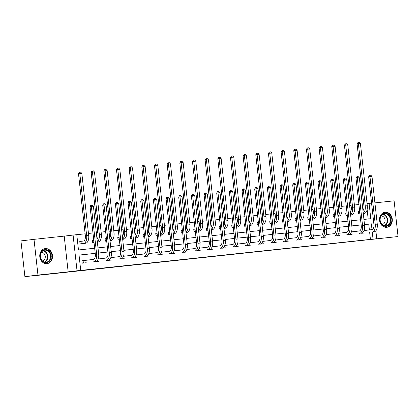 <?xml version="1.0" encoding="UTF-8"?>
<svg xmlns="http://www.w3.org/2000/svg" width="419" height="419" viewBox="0 0 419 419"><rect width="100%" height="100%" fill="white"/><g stroke="black" fill="none" stroke-linecap="round" stroke-linejoin="round"><path stroke-width="0.63" d="M218.121 255.941L237.479 253.757L218.121 255.941M45.299 248.593A7.573 6.369 -96.8 0 1 52.459 255.407A7.573 6.369 -96.8 0 1 47.022 263.645A7.573 6.369 -96.8 0 1 46.959 263.651A7.573 6.369 -96.8 0 1 39.805 256.837A7.573 6.369 -96.8 0 1 45.236 248.598A7.573 6.369 -96.8 0 1 45.299 248.593M385.098 212.239A7.573 6.369 -96.8 0 1 392.257 219.053A7.573 6.369 -96.8 0 1 386.826 227.292A7.573 6.369 -96.8 0 1 386.763 227.297A7.573 6.369 -96.8 0 1 379.604 220.483A7.573 6.369 -96.8 0 1 385.04 212.244A7.573 6.369 -96.8 0 1 385.098 212.239M34.012 239.349L37.956 275.068L68.15 271.837L64.212 236.117L34.012 239.349L20.95 240.899L24.894 276.619L36.715 275.461L398.05 236.541L394.106 200.827L374.916 202.88M24.894 276.619L37.956 275.068M185.104 259.434L201.581 257.601L185.104 259.434M375.859 230.79L376.733 238.72L367.851 239.773L398.05 236.541M376.733 238.72L373.041 239.113L372.261 232.047M95.228 253.354L79.039 255.087L80.726 270.386L78.117 270.7L373.041 239.113M80.726 270.386L77.033 270.784L73.089 235.064L76.787 234.671L78.473 249.97L94.663 248.237M68.15 271.837L77.033 270.784M205.986 257.24L226.365 254.946L205.986 257.24M203.283 257.533L214.083 256.26L203.278 257.523M94.013 242.381L92.704 242.522L92.437 240.108L93.348 240.008M117.765 237.405L118.944 237.269L119.211 239.684L118.032 239.809L117.765 237.395L118.677 237.301M143.094 234.692L144.272 234.561L144.665 236.96L143.361 237.102L143.094 234.687L144.005 234.593M168.417 231.985L169.595 231.848L169.863 234.263L168.684 234.394L168.417 231.979L169.328 231.88M193.746 229.277L194.924 229.141L195.191 231.555L194.013 231.681L193.746 229.266L194.657 229.172M219.074 226.564L220.253 226.433L220.52 228.842L219.341 228.973L219.074 226.559L219.985 226.459M244.397 223.856L245.576 223.72L245.843 226.134L244.665 226.265L244.397 223.851L245.309 223.751M269.726 221.148L270.904 221.012L271.172 223.427L269.993 223.552L269.726 221.138L270.637 221.043M295.055 218.435L296.233 218.304L296.5 220.713L295.322 220.844L295.055 218.43L295.966 218.33M320.378 215.727L321.556 215.591L321.823 218.006L320.645 218.131L320.378 215.722L321.289 215.623M345.706 213.02L346.885 212.883L347.152 215.298L345.974 215.424L345.706 213.009L346.618 212.915M368.17 218.975L367.133 209.584M363.723 204.001L362.241 204.158M358.905 204.519L354.395 205.001M351.059 205.357L349.582 205.514M346.241 205.87L341.731 206.352M338.395 206.714L336.918 206.871M333.582 207.227L329.072 207.709M325.731 208.065L324.254 208.222M320.917 208.583L316.408 209.065M313.072 209.421L311.589 209.579M308.253 209.935L303.744 210.417M300.407 210.778L298.925 210.935M295.589 211.291L291.079 211.773M287.743 212.129L286.261 212.292M282.925 212.648L278.415 213.13M275.079 213.486L273.602 213.643M270.26 213.999L265.751 214.481M262.414 214.842L260.937 214.999M257.601 215.356L253.092 215.837M249.75 216.194L248.273 216.356M244.937 216.712L240.427 217.194M237.091 217.55L235.609 217.707M232.273 218.063L227.763 218.55M224.427 218.907L222.945 219.064M219.608 219.42L215.099 219.902M211.763 220.258L210.28 220.42M206.944 220.776L202.435 221.258M199.098 221.614L197.621 221.771M194.28 222.128L189.77 222.615M186.434 222.971L184.957 223.128M181.621 223.484L177.111 223.966M173.77 224.322L172.293 224.484M168.957 224.841L164.447 225.322M161.111 225.679L159.629 225.836M156.292 226.192L151.783 226.679M148.446 227.035L146.964 227.192M143.628 227.548L139.118 228.03M135.782 228.386L134.305 228.549M130.964 228.905L126.454 229.387M123.118 229.743L121.641 229.9M118.305 230.256L113.79 230.743M110.454 231.099L108.977 231.257M105.64 231.613L101.131 232.095M97.789 232.451L96.312 232.613M92.976 232.969L88.467 233.451M85.13 233.807L76.787 234.698M358.371 211.663L359.549 211.527L359.816 213.941L358.638 214.067L358.371 211.658L359.282 211.558M334.619 216.639L333.309 216.78L333.042 214.366L333.953 214.266M307.719 217.084L308.897 216.948L309.159 219.362L307.981 219.488L307.714 217.073L308.63 216.979M283.967 222.06L282.657 222.196L282.39 219.786L283.302 219.687M257.062 222.499L258.24 222.369L258.507 224.778L257.329 224.909L257.062 222.494L257.973 222.395M231.738 225.213L232.917 225.076L233.179 227.491L232 227.617L231.733 225.202L232.65 225.108M206.41 227.92L207.588 227.784L207.855 230.199L206.677 230.33L206.41 227.915L207.321 227.816M181.081 230.628L182.26 230.497L182.658 232.896L181.348 233.037L181.081 230.623L181.993 230.523M155.758 233.341L156.936 233.205L157.198 235.619L156.02 235.745L155.753 233.331L156.669 233.236M130.429 236.049L131.608 235.913L131.875 238.327L130.697 238.458L130.429 236.044L131.341 235.944M105.101 238.757L106.279 238.626L106.546 241.04L105.368 241.166L105.101 238.751L106.012 238.657M84.099 243.439L80.039 243.874L79.778 241.464L80.689 241.365M367.06 203.639L371.564 203.131M64.212 236.117L73.089 235.064M363.928 219.43L370.789 218.697L369.097 203.398M97.999 247.88L107.327 246.885M110.663 246.529L119.986 245.529M123.327 245.173L132.65 244.172M135.986 243.816L145.314 242.821M148.651 242.465L157.979 241.464M161.315 241.108L170.643 240.108M173.979 239.752L183.307 238.757M186.644 238.401L195.966 237.4M199.308 237.044L208.631 236.044M211.967 235.688L221.295 234.692M224.631 234.336L233.959 233.336M237.295 232.98L246.623 231.979M249.96 231.623L259.288 230.628M262.624 230.272L271.947 229.272M275.288 228.915L284.611 227.915M287.947 227.559L297.275 226.564M300.612 226.202L309.94 225.207M313.276 224.851L322.604 223.851M325.94 223.495L335.268 222.499M338.604 222.138L347.927 221.143M351.269 220.787L360.591 219.786M371.993 229.602L371.354 223.814L364.493 224.547M361.157 224.903L351.829 225.904M348.493 226.26L339.17 227.255M335.829 227.611L326.506 228.612M323.169 228.968L313.841 229.968M310.505 230.324L301.177 231.319M297.841 231.681L288.513 232.676M285.177 233.032L275.849 234.032M272.512 234.389L263.19 235.384M259.848 235.745L250.525 236.74M247.189 237.096L237.861 238.097M234.525 238.453L225.197 239.448M221.861 239.809L212.533 240.805M209.196 241.161L199.868 242.161M196.532 242.517L187.209 243.512M183.868 243.874L174.545 244.869M171.209 245.225L161.881 246.225M158.544 246.582L149.216 247.577M145.88 247.938L136.552 248.933M133.216 249.289L123.888 250.29M120.552 250.646L111.229 251.641M107.887 252.002L98.565 252.997M369.38 229.921L368.741 224.123L364.499 224.579M361.162 224.935L351.834 225.93M348.498 226.291L339.17 227.287M335.834 227.643L326.506 228.643M323.169 228.999L313.847 229.994M310.505 230.356L301.182 231.351M297.846 231.707L288.518 232.707M285.182 233.064L275.854 234.059M272.518 234.42L263.19 235.415M259.853 235.771L250.525 236.772M247.189 237.128L237.866 238.123M234.525 238.484L225.202 239.479M221.866 239.836L212.538 240.836M209.201 241.192L199.873 242.192M196.537 242.549L187.209 243.544M183.873 243.9L174.545 244.9M171.209 245.256L161.886 246.257M158.544 246.613L149.222 247.608M145.885 247.964L136.557 248.965M133.221 249.321L123.893 250.321M120.557 250.677L111.229 251.672M107.893 252.029L98.565 253.029M95.228 253.385L79.044 255.119M368.741 224.123L371.354 223.814M370.427 239.422L369.647 232.356M86.23 262.734L82.171 263.184L81.904 260.77L82.821 260.67M98.894 261.383L94.825 261.718M111.559 260.026L107.489 260.361M124.223 258.67L120.153 259.005M136.882 257.318L132.813 257.654M149.546 255.962L145.477 256.297M162.211 254.605L158.141 254.941M174.875 253.254L170.805 253.589M187.539 251.898L183.47 252.233M200.203 250.541L196.134 250.876M212.862 249.19L208.793 249.525M225.527 247.833L221.457 248.168M238.191 246.477L234.121 246.812M250.855 245.125L246.786 245.461M263.52 243.769L259.45 244.104M276.184 242.412L272.109 242.748M288.843 241.061L284.773 241.396M301.507 239.705L297.438 240.04M314.171 238.348L310.102 238.683M326.836 236.997L322.766 237.332M339.5 235.64L335.43 235.976M352.159 234.284L348.089 234.619M364.823 232.933L360.754 233.268M215.513 256.219L224.636 255.14L215.513 256.219M200.816 257.774L207.368 257.046L200.811 257.706M359.816 213.941L359.549 213.973M362.959 210.637A4.855 2.629 -96.1 0 0 363.954 206.117L357.088 143.9L357.952 142.533L358.47 142.47L359.282 142.381L360.424 143.528L367.29 205.745A7.285 3.944 83.9 0 1 364.174 213.449L363.278 213.554M360.424 143.528L358.392 143.743L365.263 205.959A7.285 3.944 83.9 0 1 363.242 213.219M358.47 142.47L358.392 143.743L357.088 143.9M363.912 233.037L361.681 233.278M364.085 230.55L371.847 229.628A4.855 2.629 -96.1 0 0 373.926 224.495L368.652 176.755L369.516 175.388L370.04 175.325L370.852 175.242L371.988 176.383L377.262 224.118A7.285 3.944 83.9 0 1 374.141 231.827M371.988 176.383L369.961 176.603L375.23 224.338A7.285 3.944 83.9 0 1 372.114 232.042M370.04 175.325L369.961 176.603L368.652 176.755M347.152 215.298L346.885 215.324M350.294 211.993A4.855 2.629 -96.1 0 0 351.295 207.468L344.423 145.252L345.287 143.885L346.618 143.738L347.76 144.88L354.626 207.096A7.285 3.944 83.9 0 1 351.51 214.8L350.619 214.91M347.76 144.88L345.727 145.1L352.599 207.316A7.285 3.944 83.9 0 1 350.583 214.575M345.806 143.827L345.727 145.1L344.423 145.252M333.042 214.371L334.352 214.224M334.619 216.633L334.221 216.681M338.845 216.157L337.955 216.262L338.845 216.157A7.285 3.944 83.9 0 0 341.967 208.453L339.935 208.667A7.285 3.944 83.9 0 1 337.918 215.932M337.63 213.35A4.855 2.629 -96.1 0 0 338.631 208.824L331.759 146.608L332.623 145.241L333.147 145.178L333.959 145.094L335.095 146.236L341.967 208.453M335.095 146.236L333.068 146.451L339.935 208.667M333.147 145.178L333.068 146.451L331.759 146.608M334.221 214.24L334.488 216.649M351.253 234.394L349.017 234.635M351.421 231.906L359.183 230.984A4.855 2.629 -96.1 0 0 361.262 225.846L355.993 178.112L356.852 176.745L357.376 176.682L358.187 176.593L359.329 177.74L364.598 225.474A7.285 3.944 83.9 0 1 361.477 233.179M359.329 177.74L357.297 177.955L362.566 225.694A7.285 3.944 83.9 0 1 359.45 233.399M357.376 176.682L357.297 177.955L355.993 178.112M338.589 235.75L336.352 235.986M338.756 233.257L346.518 232.341A4.855 2.629 -96.1 0 0 348.598 227.203L343.329 179.463L344.188 178.101L344.711 178.038L345.523 177.949L346.665 179.091L351.934 226.831A7.285 3.944 83.9 0 1 348.812 234.535M346.665 179.091L344.633 179.311L349.902 227.046A7.285 3.944 83.9 0 1 346.785 234.75M344.711 178.038L344.633 179.311L343.329 179.463M389.9 216.052A6.557 5.51 -96.8 0 1 388.874 225.171A6.557 5.51 -96.8 0 1 381.128 223.584A6.557 5.51 -96.8 0 1 382.149 214.47A6.557 5.51 -96.8 0 1 389.9 216.052M381.19 223.337A6.07 5.101 83.2 0 0 385.967 225.878A6.07 5.101 83.2 0 0 389.314 216.361A6.07 5.101 83.2 0 0 384.537 213.821A6.07 5.101 83.2 0 0 381.19 223.337M381.18 215.989A4.321 3.635 -96.8 0 1 384.328 217.817A4.321 3.635 -96.8 0 1 382.196 224.553M385.999 227.323A7.526 6.327 83.2 0 0 386.402 227.292A7.526 6.327 83.2 0 0 390.55 215.497A7.526 6.327 83.2 0 0 384.626 212.344A7.526 6.327 83.2 0 0 384.228 212.407M50.097 252.406A6.557 5.51 -96.8 0 1 49.075 261.524A6.557 5.51 -96.8 0 1 41.329 259.937A6.557 5.51 -96.8 0 1 42.35 250.824A6.557 5.51 -96.8 0 1 50.097 252.406M41.392 259.691A6.07 5.101 83.2 0 0 46.169 262.231A6.07 5.101 83.2 0 0 49.51 252.715A6.07 5.101 83.2 0 0 44.739 250.174A6.07 5.101 83.2 0 0 41.392 259.691M41.376 252.343A4.321 3.635 -96.8 0 1 44.529 254.176A4.321 3.635 -96.8 0 1 42.392 260.906M46.195 263.682A7.526 6.327 83.2 0 0 46.598 263.645A7.526 6.327 83.2 0 0 50.746 251.85A7.526 6.327 83.2 0 0 44.828 248.697A7.526 6.327 83.2 0 0 44.424 248.76M321.823 218.006L321.556 218.037M326.181 217.513L325.291 217.618L326.181 217.513A7.285 3.944 83.9 0 0 329.303 209.809L327.27 210.024A7.285 3.944 83.9 0 1 325.254 217.283M324.971 214.701A4.855 2.629 -96.1 0 0 325.966 210.181L319.095 147.965L319.959 146.598L320.483 146.535L321.294 146.446L322.431 147.593L329.303 209.809M322.431 147.593L320.404 147.807L327.27 210.024M320.483 146.535L320.404 147.807L319.095 147.965M325.924 237.102L323.688 237.343M326.097 234.614L333.854 233.692A4.855 2.629 -96.1 0 0 335.933 228.559L330.664 180.819L331.529 179.452L332.047 179.39L332.859 179.306L334.001 180.448L339.27 228.187A7.285 3.944 83.9 0 1 336.153 235.892M334.001 180.448L331.968 180.668L337.243 228.402A7.285 3.944 83.9 0 1 334.121 236.107M332.047 179.39L331.968 180.668L330.664 180.819M309.159 219.362L308.892 219.394M312.307 216.057A4.855 2.629 -96.1 0 0 313.302 211.532L306.436 149.316L307.295 147.949L308.63 147.802L309.767 148.944L316.638 211.16A7.285 3.944 83.9 0 1 313.517 218.87L312.626 218.975M309.767 148.944L307.74 149.164L314.606 211.38A7.285 3.944 83.9 0 1 312.59 218.639M307.818 147.891L307.74 149.164L306.436 149.316M313.26 238.458L311.024 238.699M313.433 235.97L321.19 235.049A4.855 2.629 -96.1 0 0 323.269 229.911L318 182.176L318.864 180.809L319.388 180.746L320.2 180.657L321.336 181.804L326.605 229.539A7.285 3.944 83.9 0 1 323.489 237.243M321.336 181.804L319.309 182.019L324.578 229.759A7.285 3.944 83.9 0 1 321.457 237.463M319.388 180.746L319.309 182.019L318 182.176M296.5 220.713L296.233 220.745M300.858 220.221L299.962 220.326L300.858 220.221A7.285 3.944 83.9 0 0 303.974 212.517L301.947 212.737A7.285 3.944 83.9 0 1 299.925 219.996M299.643 217.414A4.855 2.629 -96.1 0 0 300.638 212.889L293.771 150.672L294.63 149.305L295.154 149.243L295.966 149.159L297.108 150.301L303.974 212.517M297.108 150.301L295.076 150.515L301.947 212.737M295.154 149.243L295.076 150.515L293.771 150.672M300.596 239.815L298.365 240.056M300.769 237.322L308.531 236.405A4.855 2.629 -96.1 0 0 310.61 231.267L305.336 183.532L306.2 182.165L306.724 182.103L307.536 182.014L308.672 183.155L313.941 230.895A7.285 3.944 83.9 0 1 310.825 238.6M308.672 183.155L306.645 183.375L311.914 231.11A7.285 3.944 83.9 0 1 308.793 238.814M306.724 182.103L306.645 183.375L305.336 183.532M282.39 219.792L283.7 219.64M283.967 222.054L283.569 222.101M288.193 221.578L287.298 221.682L288.193 221.578A7.285 3.944 83.9 0 0 291.31 213.873L289.283 214.088A7.285 3.944 83.9 0 1 287.261 221.347M286.978 218.765A4.855 2.629 -96.1 0 0 287.973 214.245L281.107 152.029L281.971 150.662L282.49 150.599L283.302 150.51L284.443 151.657L291.31 213.873M284.443 151.657L282.411 151.872L289.283 214.088M282.49 150.599L282.411 151.872L281.107 152.029M283.569 219.656L283.836 222.07M287.937 241.171L285.7 241.407M288.104 238.678L295.866 237.756A4.855 2.629 -96.1 0 0 297.946 232.624L292.677 184.884L293.536 183.517L294.059 183.454L294.871 183.37L296.008 184.512L301.282 232.252A7.285 3.944 83.9 0 1 298.16 239.956M296.008 184.512L293.981 184.732L299.25 232.466A7.285 3.944 83.9 0 1 296.133 240.171M294.059 183.454L293.981 184.732L292.677 184.884M271.172 223.427L270.904 223.458M275.529 222.934L274.639 223.039L275.529 222.934A7.285 3.944 83.9 0 0 278.645 215.225L276.619 215.445A7.285 3.944 83.9 0 1 274.602 222.704M274.314 220.122A4.855 2.629 -96.1 0 0 275.314 215.596L268.443 153.38L269.307 152.013L270.637 151.867L271.779 153.008L278.645 215.225M271.779 153.008L269.752 153.228L276.619 215.445M269.826 151.956L269.752 153.228L268.443 153.38M275.273 242.522L273.036 242.763M275.44 240.035L283.202 239.113A4.855 2.629 -96.1 0 0 285.281 233.975L280.012 186.24L280.871 184.873L281.395 184.81L282.207 184.727L283.349 185.868L288.618 233.603A7.285 3.944 83.9 0 1 285.496 241.307M283.349 185.868L281.317 186.083L286.586 233.823A7.285 3.944 83.9 0 1 283.469 241.527M281.395 184.81L281.317 186.083L280.012 186.24M258.507 224.778L258.24 224.809M261.65 221.478A4.855 2.629 -96.1 0 0 262.65 216.953L255.779 154.737L256.643 153.37L257.166 153.307L257.978 153.223L259.115 154.365L265.986 216.581A7.285 3.944 83.9 0 1 262.865 224.285L261.975 224.39M259.115 154.365L257.088 154.58L263.954 216.801A7.285 3.944 83.9 0 1 261.938 224.06M257.166 153.307L257.088 154.58L255.779 154.737M262.608 243.879L260.372 244.12M262.776 241.386L270.538 240.469A4.855 2.629 -96.1 0 0 272.617 235.331L267.348 187.597L268.207 186.23L268.731 186.167L269.543 186.078L270.684 187.22L275.953 234.959A7.285 3.944 83.9 0 1 272.832 242.664M270.684 187.22L268.652 187.44L273.921 235.174A7.285 3.944 83.9 0 1 270.805 242.879M268.731 186.167L268.652 187.44L267.348 187.597M245.843 226.134L245.576 226.166M250.201 225.642L249.31 225.747L250.201 225.642A7.285 3.944 83.9 0 0 253.322 217.938L251.29 218.152A7.285 3.944 83.9 0 1 249.274 225.412M248.991 222.829A4.855 2.629 -96.1 0 0 249.986 218.309L243.114 156.093L243.978 154.726L244.502 154.663L245.314 154.574L246.451 155.721L253.322 217.938M246.451 155.721L244.424 155.936L251.29 218.152M244.502 154.663L244.424 155.936L243.114 156.093M249.944 245.235L247.708 245.471M250.117 242.742L257.874 241.821A4.855 2.629 -96.1 0 0 259.953 236.688L254.684 188.948L255.548 187.581L256.067 187.518L256.878 187.434L258.02 188.576L263.289 236.316A7.285 3.944 83.9 0 1 260.173 244.02M258.02 188.576L255.988 188.796L261.262 236.531A7.285 3.944 83.9 0 1 258.141 244.235M256.067 187.518L255.988 188.796L254.684 188.948M233.179 227.491L232.912 227.522M237.536 226.998L236.646 227.103L237.536 226.998A7.285 3.944 83.9 0 0 240.658 219.289L238.626 219.509A7.285 3.944 83.9 0 1 236.609 226.768M236.326 224.186A4.855 2.629 -96.1 0 0 237.322 219.661L230.455 157.444L231.314 156.078L232.65 155.931L233.786 157.073L240.658 219.289M233.786 157.073L231.759 157.293L238.626 219.509M231.838 156.02L231.759 157.293L230.455 157.444M237.28 246.587L235.043 246.828M237.453 244.099L245.209 243.177A4.855 2.629 -96.1 0 0 247.289 238.039L242.02 190.305L242.884 188.938L243.408 188.875L244.219 188.791L245.356 189.933L250.625 237.667A7.285 3.944 83.9 0 1 247.509 245.372M245.356 189.933L243.329 190.147L248.598 237.887A7.285 3.944 83.9 0 1 245.476 245.592M243.408 188.875L243.329 190.147L242.02 190.305M220.52 228.842L220.253 228.874M223.662 225.542A4.855 2.629 -96.1 0 0 224.657 221.017L217.791 158.801L218.65 157.434L219.174 157.371L219.985 157.287L221.127 158.429L227.994 220.645A7.285 3.944 83.9 0 1 224.877 228.35L223.982 228.455M221.127 158.429L219.095 158.644L225.967 220.865A7.285 3.944 83.9 0 1 223.945 228.125M219.174 157.371L219.095 158.644L217.791 158.801M224.615 247.943L222.384 248.184M224.788 245.45L232.55 244.534A4.855 2.629 -96.1 0 0 234.63 239.396L229.355 191.661L230.22 190.294L230.743 190.231L231.555 190.142L232.692 191.289L237.961 239.024A7.285 3.944 83.9 0 1 234.844 246.728M232.692 191.289L230.665 191.504L235.934 239.239A7.285 3.944 83.9 0 1 232.812 246.943M230.743 190.231L230.665 191.504L229.355 191.661M207.855 230.199L207.588 230.23M210.998 226.894A4.855 2.629 -96.1 0 0 211.993 222.374L205.127 160.158L205.991 158.791L206.509 158.728L207.321 158.639L208.463 159.786L215.329 222.002A7.285 3.944 83.9 0 1 212.213 229.706L211.323 229.811M208.463 159.786L206.431 160L213.302 222.217A7.285 3.944 83.9 0 1 211.281 229.476M206.509 158.728L206.431 160L205.127 160.158M211.956 249.3L209.72 249.535M212.124 246.807L219.886 245.885A4.855 2.629 -96.1 0 0 221.965 240.752L216.696 193.012L217.555 191.645L218.079 191.583L218.891 191.499L220.027 192.64L225.302 240.38A7.285 3.944 83.9 0 1 222.18 248.085M220.027 192.64L218 192.86L223.269 240.595A7.285 3.944 83.9 0 1 220.153 248.299M218.079 191.583L218 192.86L216.696 193.012M195.191 231.555L194.924 231.587M199.549 231.063L198.658 231.168L199.549 231.063A7.285 3.944 83.9 0 0 202.665 223.353L200.638 223.573A7.285 3.944 83.9 0 1 198.622 230.832M198.334 228.25A4.855 2.629 -96.1 0 0 199.334 223.73L192.462 161.509L193.327 160.142L194.657 159.995L195.799 161.137L202.665 223.353M195.799 161.137L193.772 161.357L200.638 223.573M193.85 160.084L193.772 161.357L192.462 161.509M199.292 250.651L197.056 250.892M199.46 248.163L207.222 247.241A4.855 2.629 -96.1 0 0 209.301 242.103L204.032 194.369L204.891 193.002L205.415 192.939L206.227 192.855L207.368 193.997L212.637 241.732A7.285 3.944 83.9 0 1 209.516 249.436M207.368 193.997L205.336 194.212L210.605 241.952A7.285 3.944 83.9 0 1 207.489 249.656M205.415 192.939L205.336 194.212L204.032 194.369M182.527 232.906L182.26 232.938M186.884 232.414L185.994 232.519L186.884 232.414A7.285 3.944 83.9 0 0 190.006 224.71L187.974 224.93A7.285 3.944 83.9 0 1 185.957 232.189M185.669 229.607A4.855 2.629 -96.1 0 0 186.67 225.082L179.798 162.865L180.662 161.498L181.186 161.435L181.998 161.352L183.134 162.493L190.006 224.71M183.134 162.493L181.108 162.708L187.974 224.93M181.186 161.435L181.108 162.708L179.798 162.865M186.628 252.008L184.391 252.248M186.795 249.52L194.557 248.598A4.855 2.629 -96.1 0 0 196.637 243.46L191.368 195.725L192.227 194.358L192.75 194.296L193.562 194.207L194.704 195.354L199.973 243.088A7.285 3.944 83.9 0 1 196.851 250.792M194.704 195.354L192.672 195.568L197.941 243.303A7.285 3.944 83.9 0 1 194.825 251.012M192.75 194.296L192.672 195.568L191.368 195.725M169.863 234.263L169.595 234.294M173.01 230.958A4.855 2.629 -96.1 0 0 174.005 226.438L167.134 164.222L167.998 162.855L168.522 162.792L169.334 162.703L170.47 163.85L177.342 226.066A7.285 3.944 83.9 0 1 174.22 233.771L173.33 233.875M170.47 163.85L168.443 164.065L175.31 226.281A7.285 3.944 83.9 0 1 173.293 233.54M168.522 162.792L168.443 164.065L167.134 164.222M173.964 253.364L171.727 253.6M174.136 250.871L181.893 249.949A4.855 2.629 -96.1 0 0 183.972 244.816L178.704 197.077L179.568 195.71L180.898 195.563L182.04 196.705L187.309 244.445A7.285 3.944 83.9 0 1 184.192 252.149M182.04 196.705L180.008 196.925L185.282 244.659A7.285 3.944 83.9 0 1 182.16 252.364M180.086 195.652L180.008 196.925L178.704 197.077M157.198 235.619L156.931 235.651M160.346 232.315A4.855 2.629 -96.1 0 0 161.341 227.795L154.475 165.573L155.334 164.211L155.858 164.148L156.669 164.059L157.811 165.201L164.677 227.423A7.285 3.944 83.9 0 1 161.556 235.127L160.666 235.232M157.811 165.201L155.779 165.421L162.651 227.637A7.285 3.944 83.9 0 1 160.629 234.897M155.858 164.148L155.779 165.421L154.475 165.573M161.299 254.715L159.063 254.956M161.472 252.228L169.229 251.306A4.855 2.629 -96.1 0 0 171.308 246.168L166.039 198.433L166.903 197.066L167.427 197.003L168.239 196.92L169.376 198.061L174.644 245.796A7.285 3.944 83.9 0 1 171.528 253.5M169.376 198.061L167.349 198.276L172.618 246.016A7.285 3.944 83.9 0 1 169.496 253.72M167.427 197.003L167.349 198.276L166.039 198.433M144.539 236.971L144.272 237.002M148.897 236.478L148.001 236.583L148.897 236.478A7.285 3.944 83.9 0 0 152.013 228.774L149.986 228.994A7.285 3.944 83.9 0 1 147.965 236.253M147.682 233.671A4.855 2.629 -96.1 0 0 148.677 229.146L141.811 166.93L142.669 165.563L143.193 165.5L144.005 165.416L145.147 166.558L152.013 228.774M145.147 166.558L143.115 166.778L149.986 228.994M143.193 165.5L143.115 166.778L141.811 166.93M148.635 256.072L146.404 256.313M148.808 253.584L156.57 252.662A4.855 2.629 -96.1 0 0 158.649 247.524L153.375 199.79L154.239 198.423L154.763 198.36L155.575 198.271L156.711 199.418L161.98 247.152A7.285 3.944 83.9 0 1 158.864 254.857M156.711 199.418L154.684 199.633L159.953 247.367A7.285 3.944 83.9 0 1 156.832 255.077M154.763 198.36L154.684 199.633L153.375 199.79M131.875 238.327L131.608 238.359M136.233 237.835L135.342 237.94L136.233 237.835A7.285 3.944 83.9 0 0 139.349 230.131L137.322 230.345A7.285 3.944 83.9 0 1 135.3 237.604M135.018 235.022A4.855 2.629 -96.1 0 0 136.013 230.502L129.146 168.286L130.01 166.919L130.529 166.856L131.341 166.767L132.483 167.914L139.349 230.131M132.483 167.914L130.45 168.129L137.322 230.345M130.529 166.856L130.45 168.129L129.146 168.286M135.976 257.428L133.74 257.664M136.144 254.935L143.906 254.014A4.855 2.629 -96.1 0 0 145.985 248.881L140.716 201.141L141.575 199.774L142.91 199.627L144.047 200.769L149.321 248.509A7.285 3.944 83.9 0 1 146.2 256.213M144.047 200.769L142.02 200.989L147.289 248.724A7.285 3.944 83.9 0 1 144.173 256.428M142.099 199.716L142.02 200.989L140.716 201.141M119.211 239.684L118.944 239.715M122.353 236.379A4.855 2.629 -96.1 0 0 123.354 231.859L116.482 169.637L117.346 168.276L117.87 168.213L118.682 168.124L119.818 169.266L126.685 231.487A7.285 3.944 83.9 0 1 123.568 239.191L122.678 239.296M119.818 169.266L117.791 169.486L124.658 231.702A7.285 3.944 83.9 0 1 122.641 238.961M117.87 168.213L117.791 169.486L116.482 169.637M123.312 258.78L121.075 259.021M123.479 256.292L131.241 255.37A4.855 2.629 -96.1 0 0 133.321 250.232L128.052 202.497L128.911 201.13L129.434 201.068L130.246 200.984L131.388 202.126L136.657 249.86A7.285 3.944 83.9 0 1 133.535 257.565M131.388 202.126L129.356 202.34L134.625 250.08A7.285 3.944 83.9 0 1 131.508 257.785M129.434 201.068L129.356 202.34L128.052 202.497M106.546 241.04L106.279 241.066M109.689 237.735A4.855 2.629 -96.1 0 0 110.689 233.21L103.818 170.994L104.682 169.627L105.206 169.564L106.017 169.48L107.154 170.622L114.026 232.838A7.285 3.944 83.9 0 1 110.904 240.543L110.014 240.653M107.154 170.622L105.127 170.842L111.993 233.058A7.285 3.944 83.9 0 1 109.977 240.317M105.206 169.564L105.127 170.842L103.818 170.994M110.647 260.136L108.411 260.377M110.815 257.648L118.577 256.727A4.855 2.629 -96.1 0 0 120.656 251.589L115.387 203.854L116.246 202.487L116.77 202.424L117.582 202.335L118.724 203.482L123.993 251.217A7.285 3.944 83.9 0 1 120.871 258.921M118.724 203.482L116.692 203.697L121.966 251.431A7.285 3.944 83.9 0 1 118.844 259.141M116.77 202.424L116.692 203.697L115.387 203.854M92.437 240.113L93.746 239.961M94.013 242.376L93.615 242.423M98.24 241.899L97.349 242.004L98.24 241.899A7.285 3.944 83.9 0 0 101.361 234.195L99.329 234.41A7.285 3.944 83.9 0 1 97.313 241.669M97.03 239.087A4.855 2.629 -96.1 0 0 98.025 234.567L91.153 172.35L92.018 170.983L92.541 170.921L93.353 170.832L94.49 171.979L101.361 234.195M94.49 171.979L92.463 172.193L99.329 234.41M92.541 170.921L92.463 172.193L91.153 172.35M93.615 239.977L93.882 242.392M97.983 261.493L95.747 261.728M98.156 259L105.913 258.078A4.855 2.629 -96.1 0 0 107.992 252.945L102.723 205.205L103.587 203.838L104.918 203.692L106.059 204.833L111.328 252.573A7.285 3.944 83.9 0 1 108.212 260.278M106.059 204.833L104.027 205.053L109.301 252.788A7.285 3.944 83.9 0 1 106.18 260.492M104.106 203.781L104.027 205.053L102.723 205.205M79.778 241.47L83.281 241.056A4.855 2.629 -96.1 0 0 85.361 235.923L78.494 173.702L79.353 172.34L79.877 172.277L80.689 172.188L81.831 173.33L88.697 235.551A7.285 3.944 83.9 0 1 85.576 243.256L83.187 243.539M81.831 173.33L79.799 173.55L86.67 235.766A7.285 3.944 83.9 0 1 83.549 243.47L80.951 243.779M79.877 172.277L79.799 173.55L78.494 173.702M80.956 241.334L81.218 243.748M85.319 262.844L83.082 263.085M81.909 260.775L93.248 259.434A4.855 2.629 -96.1 0 0 95.328 254.296L90.059 206.562L90.923 205.195L91.447 205.132L92.259 205.048L93.395 206.19L98.664 253.924A7.285 3.944 83.9 0 1 95.548 261.629M93.395 206.19L91.368 206.405L96.637 254.144A7.285 3.944 83.9 0 1 93.516 261.849M91.447 205.132L91.368 206.405L90.059 206.562M83.088 260.639L83.35 263.053M364.174 213.449L363.278 213.543M367.29 205.745L365.263 205.959M377.262 224.118L375.23 224.338M351.51 214.8L350.614 214.9M354.626 207.096L352.599 207.316M364.598 225.474L362.566 225.694M351.934 226.831L349.902 227.046M383.202 214.203A6.07 5.101 -96.8 0 1 386.59 216.686A6.07 5.101 -96.8 0 1 384.579 225.815M384.155 225.71A5.871 4.934 83.2 0 0 386.198 216.833A5.871 4.934 83.2 0 0 382.814 214.413M43.403 250.557A6.07 5.101 -96.8 0 1 46.792 253.039A6.07 5.101 -96.8 0 1 44.781 262.174M44.351 262.064A5.871 4.934 83.2 0 0 46.399 253.186A5.871 4.934 83.2 0 0 43.01 250.766M339.27 228.187L337.243 228.402M313.517 218.87L312.626 218.964M316.638 211.16L314.606 211.38M326.605 229.539L324.578 229.759M313.941 230.895L311.914 231.11M301.282 232.252L299.25 232.466M288.618 233.603L286.586 233.823M262.865 224.285L261.975 224.38M265.986 216.581L263.954 216.801M275.953 234.959L273.921 235.174M263.289 236.316L261.262 236.531M250.625 237.667L248.598 237.887M224.877 228.35L223.982 228.444M227.994 220.645L225.967 220.865M237.961 239.024L235.934 239.239M212.213 229.706L211.317 229.801M215.329 222.002L213.302 222.217M225.302 240.38L223.269 240.595M212.637 241.732L210.605 241.952M199.973 243.088L197.941 243.303M174.22 233.771L173.33 233.865M177.342 226.066L175.31 226.281M187.309 244.445L185.282 244.659M161.556 235.127L160.666 235.221M164.677 227.423L162.651 227.637M174.644 245.796L172.618 246.016M161.98 247.152L159.953 247.367M149.321 248.509L147.289 248.724M123.568 239.191L122.673 239.286M126.685 231.487L124.658 231.702M136.657 249.86L134.625 250.08M110.904 240.543L110.014 240.642M114.026 232.838L111.993 233.058M123.993 251.217L121.966 251.431M111.328 252.573L109.301 252.788M85.576 243.256L83.549 243.47M88.697 235.551L86.67 235.766M98.664 253.924L96.637 254.144M384.626 212.344L384.328 212.381M386.402 227.292L386.103 227.328M44.828 248.697L44.529 248.734M46.598 263.645L46.305 263.682"/></g></svg>
